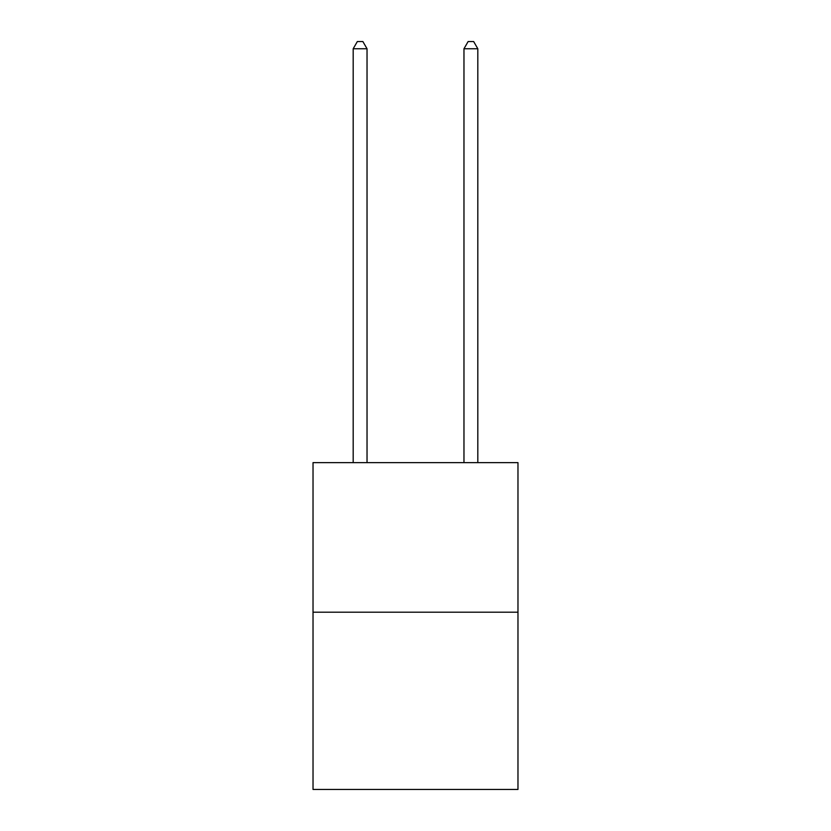 <?xml version="1.0" encoding="UTF-8"?>
<svg xmlns="http://www.w3.org/2000/svg" width="831" height="831" viewBox="0 0 831 831"><rect width="100%" height="100%" fill="white"/><g stroke="black" fill="none" stroke-linecap="round" stroke-linejoin="round"><path stroke-width="1.25" d="M517.973 612.198L517.973 462.638L313.027 462.638L313.027 789.45L517.973 789.45L517.973 612.198L313.027 612.198M367.032 462.638L367.032 48.749L353.185 48.749L353.185 462.638M353.185 48.749L357.34 41.55L362.877 41.55L367.032 48.749M477.815 462.638L477.815 48.749L463.968 48.749L463.968 462.638M463.968 48.749L468.123 41.55L473.66 41.55L477.815 48.749"/></g></svg>
